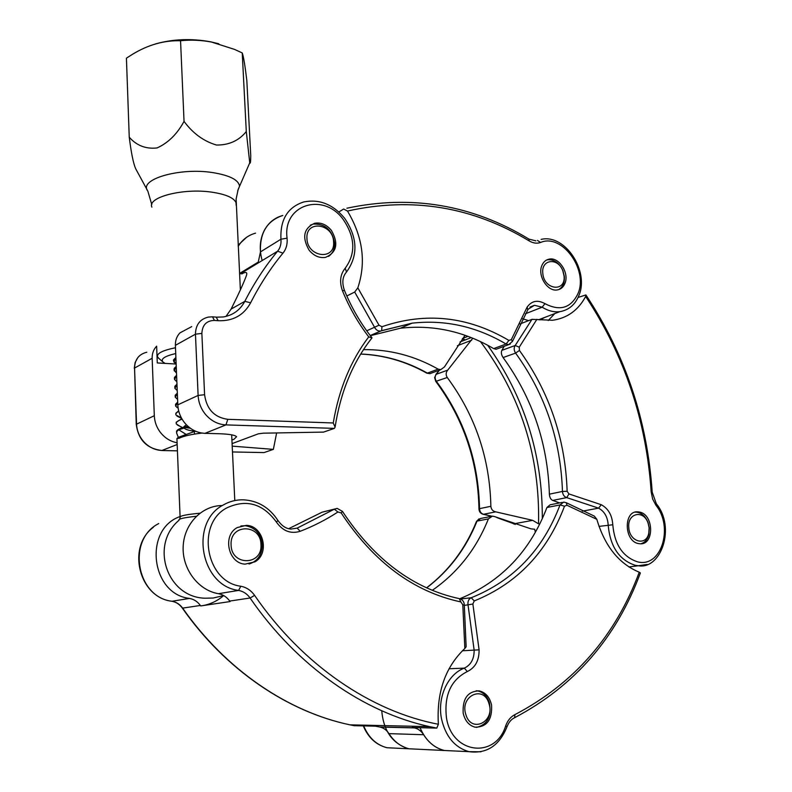 <?xml version="1.0" encoding="UTF-8"?>
<svg xmlns="http://www.w3.org/2000/svg" width="792" height="792" viewBox="0 0 792 792"><rect width="100%" height="100%" fill="white"/><g stroke="black" fill="none" stroke-linecap="round" stroke-linejoin="round"><path stroke-width="1.19" d="M541.886 265.498C537.273 275.636 547.539 291.882 557.261 289.931C560.845 289.337 563.409 287.149 564.953 283.378C569.468 273.131 559.093 256.954 549.311 259.103C545.896 259.746 543.421 261.875 541.886 265.498M225.977 316.424L231.115 309.068L244.787 301.366C254.282 282.833 265.231 266.112 277.626 251.193C280.249 247.916 281.358 243.926 280.942 239.224L260.469 251.896C259.687 232.838 267.142 220.701 282.803 215.474C274.596 217.721 268.399 222.76 264.201 230.591C259.756 239.58 259.083 249.569 262.182 260.558M465.033 335.303L444.46 366.924L440.758 369.646L438.154 369.141C414.642 355.846 389.763 349.341 363.508 349.628M338.808 211.979L343.669 209.019L347.48 211.048C362.865 236.788 366.31 262.39 357.826 287.852L379.012 325.215L381.942 326.72C425.7 311.791 468.013 316.355 508.89 340.412L511.335 339.61L527.155 307.068C531.749 300.762 537.679 299.623 544.965 303.663C560.023 311.454 571.042 308.068 578.031 293.505C588.426 269.716 561.904 233.066 540.619 242.471C536.996 243.758 533.194 243.253 529.214 240.946C472.537 206.653 411.959 196.683 347.48 211.048M238.145 245.144L246.579 237.313M510.375 343.985L508.652 344.649L506.078 344.025C476.358 326.462 445.025 319.513 412.078 323.166L380.427 331.056C377.933 331.185 375.982 329.937 374.567 327.304L354.697 292.04L346.807 295.99M508.89 340.412L506.078 344.025L493.663 348.609C464.171 331.333 433.066 324.542 400.356 328.235L370.359 335.689M493.663 348.609L496.079 349.282L508.652 344.649L512.473 341.352L511.355 339.56M522.591 318.79L528.611 320.631M539.887 319.909L545.173 317.245M354.697 292.04L357.826 287.852M254.975 561.825C270.052 553.529 263.34 525.472 246.302 525.363L237.254 527.571C222.235 535.382 228.175 563.429 245.055 564.142L254.975 561.825M334.61 509.038L322.136 512.177L288.714 528.67M180.081 516.542C143.481 528.967 150.589 594.069 189.476 598.415C193.941 599.247 197.564 601.593 200.356 605.464L200.683 605.929L230.046 601.564L229.71 601.069C226.819 597.029 223.067 594.574 218.463 593.693C198.149 590.387 181.893 568.686 183.18 546.143C184.229 523.581 202.257 505.395 222.364 505.553M200.356 605.464L182.645 608.117C226.057 670.21 288.288 711.889 350.005 724.848L354.044 725.68L375.319 726.175L380.081 727.076C383.734 727.927 386.694 730.115 388.961 733.639C394.188 741.728 400.91 746.777 409.118 748.796L418.76 749.262M412.295 726.244L412.454 727.521L414.483 727.907C418.235 728.788 421.285 731.066 423.621 734.728C429.017 743.144 435.917 748.391 444.332 750.489L409.118 748.796M412.454 727.521L436.778 728.105L429.601 726.63C364.191 712.483 297.277 666.616 250.084 598.01L229.71 601.069M464.3 605.187L466.142 646.787L464.835 648.49C445.282 667.072 436.461 692.327 438.382 724.254L436.778 728.105M202.643 605.642C210.514 604.227 217.513 600.871 223.661 595.584M639.698 512.097L637.778 511.84C623.472 510.474 623.918 541.114 638.342 543.559L639.906 543.777C654.38 545.312 654.073 514.76 639.698 512.097M647.183 564.448L638.332 565.745L635.214 565.3C619.106 559.974 610.087 546.49 608.167 524.848C607.622 516.909 604.425 511.345 598.574 508.157L566.636 497.584C564.132 496.713 562.746 494.663 562.459 491.446L549.381 494.158C549.638 497.455 550.747 499.544 552.717 500.415L559.627 502.92M480.487 341.639C520.631 395.178 539.986 455.905 538.55 523.839L532.699 520.344L495.733 511.85C492.822 511.246 491.198 509.385 490.872 506.296C489.812 458.37 475.279 415.444 447.252 377.507C445.658 374.893 445.807 372.428 447.728 370.112L472.784 338.243M471.2 337.61L460.033 341.966M578.091 297.436L585.902 294.941C625.195 354.291 647.292 420.017 652.192 492.119L651.173 491.882C646.331 420.463 624.492 355.321 585.664 296.475L585.902 294.941M536.887 319.325L519.255 347.183L519.423 350.45C549.45 392.119 565.359 439.065 567.141 491.297L562.459 491.446C560.746 440.124 545.124 394.01 515.592 353.103C513.85 350.351 513.721 347.817 515.206 345.49L531.976 319.344L552.529 320.265C567.181 318.226 578.219 310.296 585.664 296.475M504.197 346.282L501.88 350.351C500.91 352.41 501.316 354.816 503.108 357.558C532.363 397.93 547.787 443.461 549.381 494.158M531.976 319.344L519.938 323.978M548.222 320.542L554.796 313.573M491.545 704.959C489.713 697.168 485.625 692.475 479.279 690.901C467.765 691.168 462.399 698.584 463.181 713.166C464.973 720.819 468.953 725.502 475.121 727.195C486.922 727.096 492.396 719.681 491.545 704.959M432.274 590.347C457.707 572.666 476.418 548.846 488.387 518.899L492.446 516.146L494.663 516.612L531.036 528.858L534.699 529.244L535.362 532.244M381.734 710.771C383.575 731.056 392.555 743.718 408.662 748.777L418.305 749.232M566.587 502.87L594.346 516.127L596.822 519.324C604.781 546.134 618.928 563.765 639.263 572.21L640.381 572.923C616.463 637.758 574.547 686.021 514.622 717.701L514.919 714.631C573.992 683.635 615.433 636.164 639.263 572.21M562.261 502.395L550.123 504.791L546.935 507.484C530.125 551.341 501.079 581.764 459.815 598.742M420.077 727.709C425.353 740.025 433.442 747.618 444.332 750.489L468.973 751.667C454.757 747.509 445.599 736.56 441.51 718.819C437.105 697.386 447.896 674.042 464.32 668.131L467.32 671.537C450.836 679.932 443.896 695.426 446.49 717.997C452.143 754.331 495.762 758.954 505.712 725.749C507.662 720.472 510.731 716.77 514.919 714.631M333.61 242.055C333.422 223.542 305.534 219.493 306.94 238.461C307.237 257.351 335.273 260.835 333.61 242.055M310.266 225.205L313.246 224.096C325.017 223.562 332.135 229.908 334.61 243.124C334.759 249.035 332.729 253.46 328.512 256.39M564.043 275.893L562.805 270.706C558.014 257.351 541.203 259.132 542.787 273.052C543.659 289.981 565.993 292.723 564.043 275.893M546.431 260.103L547.817 259.766C554.291 259.36 559.33 263.003 562.924 270.676L564.379 276.764C564.686 282.902 562.766 287.199 558.617 289.634M649.133 527.818L648.103 523.185C643.678 509.296 627.036 513.018 628.798 527.739C629.561 542.045 646.312 546.45 648.787 533.194L649.133 527.818M635.174 512.147L636.154 512.127C641.471 512.652 645.44 516.156 648.054 522.651L649.262 528.086L648.856 534.392C647.539 539.481 644.866 542.609 640.847 543.777M488.931 703.494C483.714 684.605 459.459 695.98 465.874 714.641C471.339 733.768 495.416 721.76 488.931 703.494M476.2 690.753L477.715 690.931C483.229 692.198 487.11 696.069 489.357 702.524C491.842 716.324 487.575 724.621 476.537 727.403M260.964 544.658C260.994 523.651 229.769 523.423 231.086 544.787C231.175 566.24 262.598 565.736 260.964 544.658M240.867 525.987L245.015 525.68C255.182 527.304 260.934 533.719 262.261 544.936C262.023 554.855 257.608 561.221 249.015 564.033M191.694 326.611L179.952 332.878C176.784 336.204 175.27 340.362 175.388 345.342L177.814 404.831C178.18 411.741 180.586 417.889 185.031 423.294C190.575 429.611 197.228 432.957 204.97 433.333L219.542 433.749C229.442 434.095 235.125 435.095 236.58 436.738L233.848 439.372L231.917 440.005M231.115 309.068C238.917 293.466 244.075 282.15 246.579 275.121C247.342 272.032 245.738 271.646 241.758 273.973M309.167 250.282C313.949 255.925 319.404 258.291 325.542 257.38C336.818 252.42 338.768 243.421 331.393 230.403C326.502 224.562 320.889 222.196 314.543 223.294C303.603 228.433 301.811 237.422 309.167 250.282M177.091 442.758C170.923 441.609 165.657 438.52 161.281 433.501C156.965 428.304 154.648 422.374 154.311 415.711L152.153 358.271L134.561 368.052L136.531 423.938C136.848 430.422 139.105 436.184 143.312 441.223C148.569 447.114 154.885 450.212 162.281 450.509L177.418 450.816M176.131 364.033L157.281 362.944L156.638 346.193C153.549 349.43 152.054 353.45 152.153 358.271M276.636 432.937L273.359 449.371L263.993 452.588L232.482 451.955L264.073 452.569M255.549 233.155C248.144 235.214 242.362 239.61 238.204 246.352M260.469 251.896L258.251 262.103L239.55 273.448M273.359 449.371L232.204 446.134M232.086 443.599L258.34 433.828L263.419 433.175L323.542 432.105L334.402 428.373L225.958 424.898C218.038 424.482 211.246 421.007 205.554 414.473C200.99 408.89 198.515 402.544 198.119 395.436L177.814 404.831M345.946 272.666L346.52 272.022L345.203 268.211C355.875 253.628 355.262 237.451 343.362 219.691C323.839 191.872 282.407 204.267 287.08 238.164C287.605 244.055 286.239 249.054 282.962 253.163C270.745 267.924 259.974 284.457 250.628 302.782C243.748 315.285 232.927 321.265 218.166 320.71L214.444 320.423C206.504 320.641 202.306 324.967 201.871 333.402L204.584 394.713C206.623 409.216 214.355 417.424 227.799 419.324L333.254 422.968L335.085 427.116L334.402 428.373M333.254 422.968C338.907 389.258 350.737 360.568 368.735 336.887L372.002 337.877C352.905 361.993 340.59 391.733 335.085 427.116M196.297 516.285C183.744 517.621 177.972 518.958 178.982 520.294C149.589 544.777 166.765 597.435 205.158 598.217L213.196 598.019L223.7 595.564M202.01 433.075C191.347 434.283 183.714 436.016 179.101 438.263L185.823 434.224L178.764 429.808L177.022 431.185L176.566 432.897L178.329 437.323L176.923 438.56L179.101 438.263M178.764 429.808L188.357 426.66M187.813 426.175C180.903 427.799 177.151 429.512 176.557 431.303L176.626 432.194M183.803 435.442L185.952 435.838M190.367 428.254L185.031 427.482M179.764 426.175L176.329 423.938C175.675 422.294 177.596 420.71 182.11 419.196M181.823 418.691L176.22 422.255L176.329 423.938M186.328 424.74L183.893 426.71L184.972 426.898M186.368 427.135L189.456 427.571M181.408 417.938L175.972 415.008C175.458 413.741 176.408 412.523 178.804 411.355M178.665 410.81L175.874 413.226L175.834 414.097M178.131 408.098L175.606 406.098L177.725 402.742M177.705 402.148L175.537 404.217L175.586 405.504M177.576 399.178L175.25 397.208L177.358 393.772M177.339 393.178L175.21 395.218L175.25 397.208M177.22 390.357L174.893 388.337L176.992 384.823M176.972 384.229L174.883 386.248L174.893 388.337M176.864 381.566L174.537 379.497L176.636 375.893M176.606 375.309L174.557 377.289L174.388 378.517M176.507 372.794L174.181 370.666L176.27 366.993M176.25 366.399L174.24 368.339L174.022 369.676M174.151 370.082L176.477 372.21M176.151 364.043L173.824 361.865L175.903 358.103M175.883 357.519L173.923 359.42L173.666 360.855M173.794 361.281L176.121 363.459M182.289 427.71L183.793 427.235M183.962 427.789L184.774 428.64C186.684 429.868 190.417 430.789 195.98 431.392M195.436 431.155L178.329 437.323M175.725 353.549C164.706 356.133 160.449 358.944 162.944 361.974L165.053 363.389M158.915 358.459L157.648 357.043C156.39 353.539 162.33 350.44 175.487 347.747M129.245 137.194L126.423 58.163L132.521 54.282C148.094 44.788 164.112 40.283 180.556 40.748C190.674 39.659 201.02 40.095 211.583 42.065L234.531 49.401L242.233 52.935L246.292 131.522C238.956 140.649 229.017 145.154 216.473 145.035C203.673 141.253 192.862 133.363 184.041 121.374C177.16 134.066 168.171 142.916 157.093 147.936C145.926 149.193 136.64 145.609 129.245 137.194C131.215 152.876 133.343 163.37 135.63 168.647L147.223 189.981M155.311 43.976C172.874 39.016 191.367 38.303 210.791 41.828L218.79 43.788M242.233 52.935C243.52 56.4 245.045 65.597 246.827 80.527L250.747 155.717C250.708 161.756 250.371 164.132 249.737 162.845L246.292 131.522M180.556 40.748L184.041 121.374M173.666 360.885L173.389 360.132L175.883 357.509M541.114 239.392C565.043 233.63 589.298 270.913 579.031 295.198C575.338 304.573 568.904 310.078 559.736 311.692C553.895 312.345 548.034 310.85 542.144 307.197L544.965 303.663M426.67 373.072L429.858 373.666L431.432 373.082M462.548 338.56L465.171 339.966M467.953 336.353L462.627 338.451M360.736 354.014C384.17 354.955 406.395 361.32 427.393 373.121L438.154 369.141M525.363 313.79L542.144 307.197L534.452 305.286L529.987 307.108M379.012 325.215L366.726 330.808M381.942 326.72L381.665 330.65L370.339 335.669M346.876 208.227C411.563 194.485 472.22 204.762 528.848 239.035L529.214 240.946M537.441 240.412L540.619 242.471M527.759 309.791L527.155 307.068M512.355 341.639L528.056 309.306L534.452 305.286L530.125 307.009M277.913 520.463L277.933 520.492C281.902 525.997 286.278 528.848 291.06 529.056L297.178 528.115L334.452 509.127L337.174 508.405L342.431 511.365L341.134 512.889L337.907 511.988C326.185 519.671 313.612 526.106 300.178 531.293C290.743 534.174 282.823 531.105 276.418 522.086C262.974 503.653 246.51 498.891 227.027 507.791C195.683 523.542 205.732 582.051 240.808 586.238C246.451 587.337 251.054 590.387 254.598 595.386C302.772 665.547 371.695 711.632 438.382 724.254M342.411 511.335L342.431 511.365C374.339 559.588 413.285 588.674 459.291 598.633L460.865 601.94C413.543 591.782 373.636 562.092 341.134 512.889M254.598 595.386L250.084 598.01C247.134 593.861 243.302 591.327 238.59 590.416C200.247 585.922 189.298 521.948 223.582 504.821C229.789 501.296 236.402 499.623 243.421 499.821C257.964 500.663 269.468 507.553 277.933 520.492L276.418 522.086M158.737 523.571C126.641 539.411 136.283 597.336 171.983 601.267C176.369 602.068 179.923 604.355 182.645 608.117L182.299 608.038C179.546 604.296 176.101 602.049 171.953 601.267L189.476 598.415M414.028 727.808L379.635 726.987M423.621 734.728L388.961 733.639M464.835 648.49L462.805 604.821L460.865 601.94M337.907 511.988L334.333 509.197L322.136 512.177M240.808 586.238L238.59 590.416L218.463 593.693M171.676 601.227L171.953 601.267C139.016 597.613 126.552 547.084 153.292 527.333M297.178 528.115L300.178 531.293M459.707 598.722C462.686 599.732 464.221 601.87 464.3 605.118L462.805 604.821M567.141 491.297L568.923 493.931L601.277 504.722C608.306 508.563 612.137 515.236 612.79 524.769C614.562 544.569 622.809 556.924 637.55 561.835C661.211 568.201 673.923 527.284 655.944 505.276L652.638 499.029L651.173 491.882M598.98 526.383L612.79 524.769M482.991 514.255L483.189 514.295C480.556 513.543 479.14 511.761 478.962 508.939L479.526 508.652C479.754 511.622 481.061 513.493 483.447 514.275L491.891 516.186M601.277 504.722L598.574 508.157L582.328 511.167M532.699 520.344L513.988 523.799L515.255 524.443M496.891 517.572L513.988 523.799L497.841 517.978M471.676 340.194L457.39 345.728M439.481 370.121L436.154 374.339C434.699 376.517 434.788 378.853 436.422 381.368C464.201 418.839 478.566 461.271 479.526 508.652L490.872 506.296M447.728 370.112L436.154 374.339L434.62 377.596L435.778 381.397L447.252 377.507M495.733 511.85L483.318 514.325L491.664 516.226M519.255 347.183L515.206 345.49L501.88 350.351M519.423 350.45L515.592 353.103L503.108 357.558M568.973 493.941L566.735 497.604L552.717 500.415M513.305 523.69L514.087 524.057M652.202 492.178L656.34 503.811L655.944 505.276M487.684 345.262C524.363 396.733 542.569 454.519 542.302 518.621M449.034 668.755L464.32 668.131C470.953 664.953 474.23 658.934 474.141 650.093L468.022 604.86C467.597 601.375 468.666 599.009 471.24 597.752L474.25 600.93L472.873 603.979L479.091 649.836C479.209 660.459 475.289 667.696 467.32 671.537M479.091 649.836L462.37 650.786M488.387 518.899L477.031 521.106C466.023 548.44 449.222 570.695 426.631 587.892M490.793 516.473L480.635 518.473L476.418 521.611C465.468 548.707 448.846 570.794 426.551 587.852M363.706 725.908C368.636 737.698 376.408 744.975 387.031 747.737L396.535 748.192M596.822 519.324L566.914 505.237L564.498 506.207C547.262 551.945 517.176 583.516 474.25 600.93M460.538 598.99L471.24 597.752C513.424 580.764 543.015 549.816 560.023 504.94L546.935 507.484M564.498 506.207L560.023 504.94L563.736 502.108L566.399 502.762L566.914 505.237M472.883 604.039L464.3 605.405M481.031 751.786L468.973 751.667C486.605 754.004 499.257 745.747 506.939 726.898L505.712 725.749M514.067 717.978L514.622 717.701C511.286 719.235 508.721 722.294 506.939 726.898L506.87 727.096M227.799 419.324L225.958 424.898L204.97 433.333M177.16 444.52L161.786 450.529M154.311 415.711L136.244 424.304C138.333 440.045 146.985 448.787 162.212 450.539L177.418 450.846M146.807 352.232C138.927 354.173 134.848 359.449 134.561 368.052L136.244 424.156M282.962 253.163L277.626 251.193L239.59 274.24M368.735 336.887C358.043 322.849 349.302 307.514 342.51 290.872C339.293 281.952 340.184 274.398 345.203 268.211M204.584 394.713L198.119 395.436L195.456 334.184L175.388 345.342M287.08 238.164L280.942 239.224C280.091 219.671 287.625 207.266 303.554 202.01C319.265 198.792 332.957 204.217 344.629 218.285C357.697 237.659 358.321 255.568 346.52 272.022C342.49 276.596 341.788 282.695 344.411 290.317L342.51 290.872M216.77 317.166L223.413 316.948C233.066 315.196 240.184 309.999 244.787 301.366L250.628 302.782M201.871 333.402L195.456 334.184C195.673 324.779 199.99 319.077 208.405 317.077L212.494 316.82L214.444 320.423M213.048 316.869L216.206 317.117L218.166 320.71M344.421 290.347L344.411 290.317C351.47 307.603 360.647 323.403 371.933 337.719M194.327 430.64L194.476 434.075M179.784 519.097L180.111 517.334C179.606 515.879 186.179 514.513 199.851 513.226M236.165 205.316L236.036 202.702C233.897 197.772 225.799 194.258 211.761 192.159C183.239 187.872 146.896 197.267 151.906 207.157M237.709 190.793L239.54 186.269C238.719 179.942 229.769 175.379 212.692 172.587C179.447 167.251 138.145 179.497 147.827 191.07L151.767 204.554M440.758 369.646L429.858 373.666L426.799 373.151C405.94 361.419 383.912 355.063 360.697 354.073M464.785 340.115L462.32 338.847M400.356 328.235L412.078 323.166L381.665 330.65L370.23 335.531M559.736 311.692L538.738 319.711M549.311 259.103L547.817 259.766M528.997 239.125L535.857 240.837M246.302 525.363L245.015 525.68M436.818 728.105L429.601 726.63L350.005 724.848C288.021 711.879 225.69 670.101 182.299 608.038M414.483 727.907L380.081 727.076M637.778 511.84L636.154 512.127M656.34 503.811C675.992 527.413 660.944 569.834 638.332 565.745L628.858 566.943M478.962 508.87C477.992 461.399 463.597 418.909 435.778 381.397M435.907 374.467L439.263 370.201M479.279 690.901L477.715 690.931M408.662 748.777L387.031 747.737C376.16 744.965 368.24 737.689 363.28 725.898M476.527 521.364L479.081 518.809M563.983 275.269L564.31 276.042M648.103 523.185L648.054 522.651M648.787 533.194L648.856 534.392M314.543 223.294L313.246 224.096M134.274 368.31L135.105 362.578L137.828 357.598M180.091 516.77L176.943 438.926M234.798 500.554L231.67 434.828M174.537 379.497L174.507 378.913M176.141 363.944L175.428 363.597M176.497 372.695L175.675 372.299M176.864 381.457L175.933 381.011M177.22 390.248L176.19 389.753M177.576 399.059L176.458 398.515M178.111 407.979L176.725 407.306M181.655 418.394L177.002 416.117M182.556 427.551L177.269 424.957M162.944 361.974L158.301 357.915M249.737 162.845L238.145 189.535L236.115 199.01L240.372 289.822"/></g></svg>

